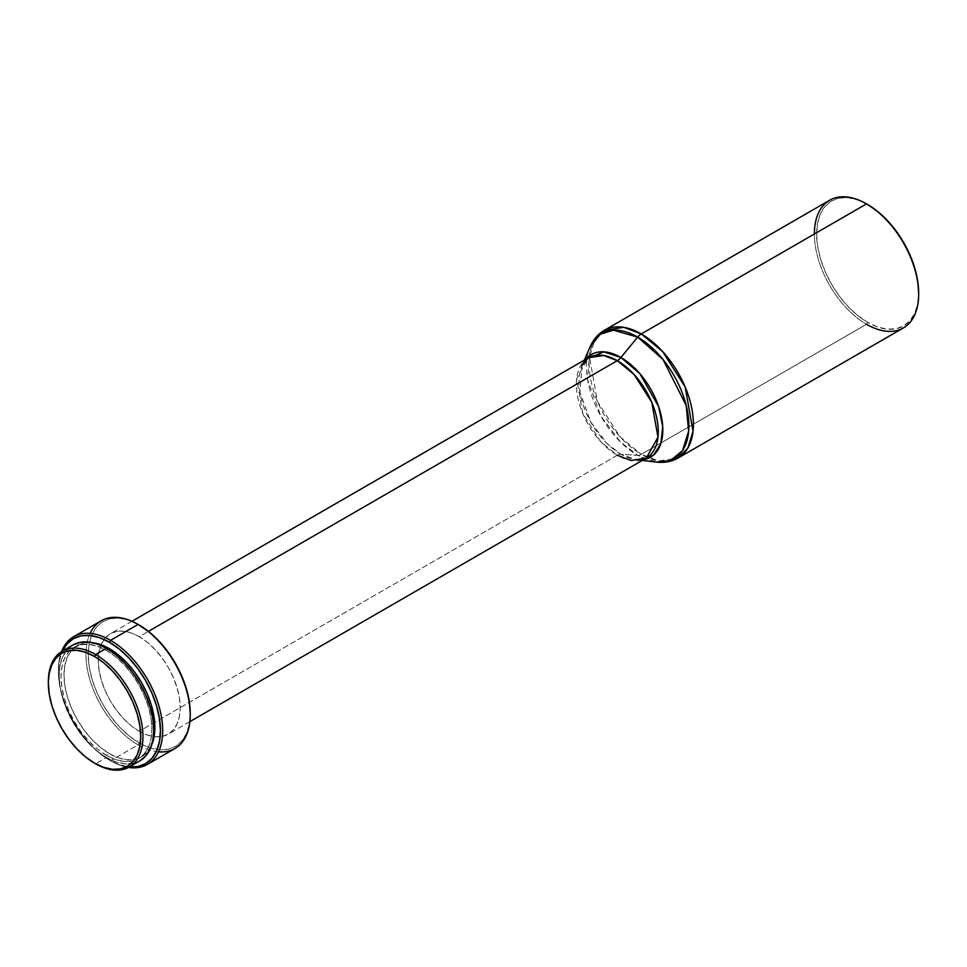 <?xml version="1.0" encoding="UTF-8"?>
<svg xmlns="http://www.w3.org/2000/svg" width="967" height="967" viewBox="0 0 967 967"><rect width="100%" height="100%" fill="white"/><g stroke="black" fill="none" stroke-linecap="round" stroke-linejoin="round"><path stroke-width="0.73" stroke-dasharray="4.83 3.63" d="M106.443 757.524A66.88 38.62 -120 0 0 139.889 760.836L132.721 763.483L124.538 763.809L115.665 761.803L106.443 757.524L95.648 763.761L106.443 757.524L97.22 751.141L88.348 742.91L80.164 733.143L72.996 722.216L67.122 710.552L62.746 698.585L60.063 686.788L59.144 675.607L60.063 665.477L62.746 656.786L67.122 649.872L72.996 644.989A66.88 38.62 -120 0 0 62.746 698.585A66.88 38.62 -120 0 0 106.443 757.524M108.268 649.389L106.443 650.453A64.257 37.097 60 0 1 148.422 707.07A64.257 37.097 60 0 1 138.571 758.551A64.257 37.097 60 0 1 106.443 755.372L109.428 753.656A64.257 37.097 -120 0 0 141.545 756.835A64.257 37.097 -120 0 0 151.807 744.566L147.202 752.145L141.545 756.835L131.681 761.102L123.836 761.416L115.303 759.482L106.443 755.372A64.257 37.097 60 0 1 64.475 698.754A64.257 37.097 60 0 1 74.314 647.261A64.257 37.097 60 0 1 106.443 650.453L108.268 649.389M158.515 751.818A73.734 42.572 60 0 1 138.1 744.832L110.54 760.751L109.428 760.098L119.376 764.716L129.336 766.928A72.15 41.654 60 0 1 109.428 760.098L110.54 760.751A73.734 42.572 -120 0 0 128.454 767.423A73.734 42.572 60 0 1 110.54 760.751L138.1 744.832A73.734 42.572 -120 0 0 174.967 748.494M101.233 620.778A73.734 42.572 -120 0 0 89.931 679.861A73.734 42.572 -120 0 0 138.1 744.832L139.212 742.898A72.15 41.654 -120 0 0 190.233 713.441L189.254 724.368L186.353 733.748L181.639 741.206L175.293 746.476L167.557 749.34L158.745 749.691L149.172 747.515L139.212 742.898L138.1 744.832A73.734 42.572 60 0 1 90.124 633.361M617.309 455.264A10.528 6.08 -60 0 1 620.923 454.26A10.528 6.08 120 0 0 617.309 455.264A57.935 33.446 -120 0 1 579.463 404.218A57.935 33.446 -120 0 1 588.347 357.79L576.646 378.774L582.823 413.574L600.495 441.387L617.309 455.264L139.212 731.294A57.935 33.446 60 0 1 101.039 644.796A57.935 33.446 60 0 1 110.25 633.82A57.935 33.446 60 0 1 139.212 636.685L148.434 631.366L139.212 636.685A57.935 33.446 60 0 1 177.058 687.742A57.935 33.446 60 0 1 168.185 734.158A57.935 33.446 60 0 1 154.079 736.649A57.935 33.446 60 0 1 139.212 731.294L617.309 455.264A57.935 33.446 -120 0 0 646.27 458.14L636.54 459.784A59.253 34.208 60 0 1 620.923 454.26L606.672 443.152L590.752 422.035L579.946 392.276L582.037 365.405L585.724 359.301A59.253 34.208 60 0 0 582.037 365.405A59.253 34.208 60 0 0 620.923 454.26L637.664 455.336A72.404 41.799 -120 0 0 656.738 462.093L637.664 455.336A10.528 6.08 120 0 0 641.278 454.333L658.66 460.921L678.145 457.983A73.734 42.572 60 0 1 641.278 454.333L866.517 324.296A73.734 42.572 -120 0 0 903.383 327.946M642.281 460.449L636.54 459.784L643.659 459.639A59.253 34.208 60 0 1 636.54 459.784L620.923 454.26L637.664 455.336L620.246 441.75L600.797 415.955L587.585 379.596L590.148 346.766A72.404 41.799 -120 0 0 637.664 455.336A10.528 6.08 -60 0 0 641.278 454.333A73.734 42.572 60 0 1 593.109 389.35A73.734 42.572 60 0 1 604.411 330.279L594.705 340.179L589.532 356.968L597.376 401.257L619.871 436.661L641.278 454.333L866.517 324.296L867.629 322.349A72.15 41.654 -120 0 0 918.65 292.904L917.671 303.831L914.77 313.199L910.056 320.669L903.71 325.927L895.974 328.792L887.15 329.143L877.589 326.967L867.629 322.349L866.517 324.296A73.734 42.572 60 0 1 814.383 233.99M867.629 204.533L857.681 199.915L848.107 197.739L839.283 198.09L831.56 200.955L825.214 206.225L820.499 213.683L817.598 223.063L816.607 233.99L817.598 246.053L820.499 258.769L825.214 271.679L831.56 284.274L839.283 296.059L848.107 306.599L857.681 315.472L867.629 322.349A72.15 41.654 -120 0 1 816.607 234.304A72.15 41.654 -120 0 1 867.073 204.218M829.65 200.229A73.734 42.572 -120 0 0 818.348 259.313A73.734 42.572 -120 0 0 866.517 324.296M139.212 625.081L129.264 620.463L119.69 618.288L110.867 618.638L103.143 621.503L96.797 626.773L92.083 634.231L89.182 643.611L88.202 654.538L89.182 666.589L92.083 679.317L96.797 692.227L103.143 704.822L110.867 716.607L119.69 727.148L129.264 736.02L139.212 742.898A72.15 41.654 -120 0 1 88.202 654.538A72.15 41.654 -120 0 1 139.212 625.081M139.212 731.294L131.222 725.77L123.534 718.638L116.463 710.177L110.25 700.712L105.161 690.607L101.366 680.236L99.033 670.022L98.247 660.34L99.033 651.565L101.366 644.034L105.161 638.051L110.25 633.82L116.463 631.524L123.534 631.233L131.222 632.986L139.212 636.685L147.202 642.209L154.889 649.341L161.972 657.802L168.185 667.266L173.274 677.371L177.058 687.742L179.391 697.956L180.176 707.639L179.391 716.414L177.058 723.945L173.274 729.94L168.185 734.158L161.972 736.455L154.889 736.745L147.202 734.993L139.212 731.294M110.54 760.751A73.734 42.572 60 0 1 61.574 651.601A73.734 42.572 -120 0 0 58.407 670.445A73.734 42.572 -120 0 0 110.54 760.751L109.428 760.098A72.15 41.654 60 0 1 58.407 671.739A72.15 41.654 60 0 1 62.456 651.081L59.386 660.812L58.407 671.739L59.386 683.79L62.287 696.518L67.001 709.427L73.347 722.023L81.083 733.808L89.895 744.348L99.468 753.22L109.428 760.098M77.3 645.545L68.669 651.951L64.475 658.6L61.888 666.952L61.006 676.682L61.888 687.416L64.475 698.754L68.669 710.249L74.314 721.455L81.204 731.959L89.061 741.338L97.582 749.244L106.443 755.372L109.428 753.656A64.257 37.097 -120 0 1 67.448 697.038A64.257 37.097 -120 0 1 77.3 645.545A64.257 37.097 -120 0 1 93.05 642.801L84.177 642.995L77.3 645.545L71.643 650.235L67.448 656.883L64.862 665.223L63.991 674.966L64.862 685.7L67.448 697.038L71.643 708.521L77.3 719.738L84.177 730.242L92.034 739.622L100.556 747.527L109.428 753.656L118.288 757.765L126.81 759.699L134.667 759.385L141.545 756.835M74.314 647.261L81.204 644.723L89.061 644.409L97.582 646.343L106.443 650.453L115.303 656.569L123.836 664.486L131.681 673.866L138.571 684.358L144.216 695.575L148.422 707.07L151.009 718.396L151.879 729.142L151.009 738.873L148.422 747.225L144.216 753.861L138.571 758.551M48.35 681.844A66.88 38.62 -120 0 0 95.648 763.761A66.88 38.62 60 0 1 48.35 682.484M189.87 721.636L168.185 734.158M584.346 360.099L582.037 365.405M131.935 621.298L110.25 633.82M58.407 670.445L58.407 671.739M95.648 763.761L94.524 763.108"/><path stroke-width="1.45" d="M48.35 682.484A66.88 38.62 60 0 1 62.202 651.226A66.88 38.62 60 0 1 95.648 654.538L94.524 656.472A65.309 37.701 60 0 1 140.711 736.455A65.309 37.701 60 0 1 94.524 763.108L95.648 763.761A66.88 38.62 -120 0 0 142.935 736.455A66.88 38.62 -120 0 0 95.648 654.538A66.88 38.62 60 0 1 139.345 713.477A66.88 38.62 60 0 1 129.082 767.073A66.88 38.62 60 0 1 95.648 763.761L94.524 763.108A65.309 37.701 60 0 1 48.35 683.125A65.309 37.701 60 0 1 94.524 656.472L95.648 654.538L106.443 648.301L95.648 654.538A66.88 38.62 -120 0 0 48.35 681.844L49.232 673.237L51.867 664.752L56.134 657.995L61.876 653.233L68.875 650.646L76.852 650.32L85.519 652.29L94.524 656.472L103.542 662.697L112.196 670.735L120.186 680.272L127.185 690.934L132.926 702.332L137.193 714.021L139.816 725.54L140.711 736.455L139.816 746.343L137.193 754.828L132.926 761.585L127.185 766.347L120.186 768.934L112.196 769.261L103.542 767.29L94.524 763.108L85.519 756.883L76.852 748.857L68.875 739.32L61.876 728.647L56.134 717.248L51.867 705.559L49.232 694.04L48.35 683.125M72.996 644.989A66.88 38.62 -120 0 1 106.443 648.301L115.665 654.671L124.538 662.903L132.721 672.669L139.889 683.596L145.763 695.273L150.139 707.24L152.834 719.037L153.741 730.218L152.834 740.347L150.139 749.038L145.763 755.952L139.889 760.836A66.88 38.62 -120 0 0 150.139 707.24A66.88 38.62 -120 0 0 106.443 648.301L97.22 644.022L88.348 642.003L80.164 642.33L72.996 644.989L62.202 651.226M151.807 744.566A64.257 37.097 -120 0 0 109.428 648.724L108.268 649.389L109.428 648.724L100.556 644.614L92.034 642.68M147.407 764.401L174.967 748.494A73.734 42.572 -120 0 0 186.268 689.411A73.734 42.572 -120 0 0 138.1 624.428L110.54 640.347A73.734 42.572 60 0 1 158.709 705.318A73.734 42.572 60 0 1 147.407 764.401A73.734 42.572 60 0 1 128.454 767.423A73.734 42.572 -120 0 0 161.876 719.678A73.734 42.572 -120 0 0 110.54 640.347L109.428 642.281A72.15 41.654 60 0 1 159.422 718.324A72.15 41.654 60 0 1 129.336 766.928M190.233 714.734L190.233 713.441A72.15 41.654 -120 0 0 139.212 625.081L138.1 624.428A73.734 42.572 60 0 1 190.233 714.734A73.734 42.572 60 0 1 158.515 751.818M90.124 633.361A73.734 42.572 60 0 1 138.1 624.428L149.172 631.959L158.745 640.831L167.557 651.371L175.293 663.157L181.639 675.752L186.353 688.661L189.254 701.389L190.233 713.441M617.309 455.264L630.967 460.449L646.27 458.14A57.935 33.446 -120 0 0 655.155 411.712A57.935 33.446 -120 0 0 617.309 360.667L148.434 631.366L617.309 360.667L603.65 355.481L588.347 357.79L582.037 365.405M620.923 357.488A10.528 6.08 -60 0 1 617.309 360.667A10.528 6.08 120 0 0 620.923 357.488A59.253 34.208 60 0 1 661.114 415.399A59.253 34.208 60 0 1 643.659 459.639L653.619 455.022L660.775 443.841L662.733 426.665L658.696 406.732L639.888 373.685L620.923 357.488L637.664 337.096L620.923 357.488L603.783 351.831L585.724 359.301A59.253 34.208 60 0 1 620.923 357.488M814.383 233.99A73.734 42.572 60 0 1 866.517 203.892A73.734 42.572 60 0 1 918.65 294.186L918.65 292.904A72.15 41.654 -120 0 0 867.629 204.533L866.517 203.892A73.734 42.572 -120 0 1 914.685 268.862A73.734 42.572 -120 0 1 903.383 327.946L678.145 457.983L687.851 448.072L693.037 431.282L685.18 386.993L662.685 351.589L641.278 333.929A73.734 42.572 60 0 1 689.447 398.9A73.734 42.572 60 0 1 678.145 457.983C671.642 461.622 664.498 463 656.738 462.093A72.404 41.799 -120 0 0 687.936 414.021A72.404 41.799 -120 0 0 637.664 337.096L663.024 359.494L686.244 405.608L688.625 431.258L682.509 450.622L670.554 460.51L656.738 462.093L642.281 460.449M641.278 333.929A10.528 6.08 120 0 0 637.664 337.096A10.528 6.08 -60 0 1 641.278 333.929L866.517 203.892L641.278 333.929L623.896 327.329L604.411 330.279A73.734 42.572 60 0 1 641.278 333.929M918.65 294.186A73.734 42.572 60 0 1 866.517 324.296M584.346 360.099L590.148 346.766L600.277 334.244L613.344 330.146L637.664 337.096A72.404 41.799 -120 0 0 590.148 346.766C593.255 339.574 598.005 334.086 604.411 330.279L829.65 200.229A73.734 42.572 -120 0 1 866.517 203.892L867.073 204.218A72.15 41.654 -120 0 1 867.629 204.533L877.589 211.41L887.15 220.283L895.974 230.823L903.71 242.62L910.056 255.203L914.77 268.113L917.671 280.841L918.65 292.904M189.87 721.636L646.27 458.14L657.971 437.157L651.806 402.357L634.122 374.543L617.309 360.667A57.935 33.446 -120 0 0 588.347 357.79L131.935 621.298M138.1 624.428A73.734 42.572 -120 0 0 101.233 620.778L73.673 636.697A73.734 42.572 60 0 1 110.54 640.347L138.1 624.428L139.212 625.081M62.456 651.081A72.15 41.654 60 0 1 109.428 642.281L110.54 640.347A73.734 42.572 -120 0 0 61.574 651.601A73.734 42.572 60 0 1 73.673 636.697M62.287 651.432L67.001 643.974L73.347 638.703L81.083 635.839L89.895 635.488L99.468 637.664L109.428 642.281L119.376 649.159L128.949 658.031L137.773 668.572L145.497 680.357L151.843 692.952L156.557 705.862L159.458 718.59L160.437 730.641L159.458 741.568L156.557 750.948L151.843 758.406L145.497 763.676L137.773 766.541L128.949 766.891M151.396 745.497L153.983 737.156L154.853 727.426L153.983 716.68L151.396 705.354L147.202 693.859L141.545 682.642L134.667 672.138L126.81 662.758L118.288 654.852L109.428 648.724A64.257 37.097 -120 0 0 93.05 642.801M139.889 760.836L129.082 767.073M866.517 203.892L867.629 204.533"/></g></svg>
